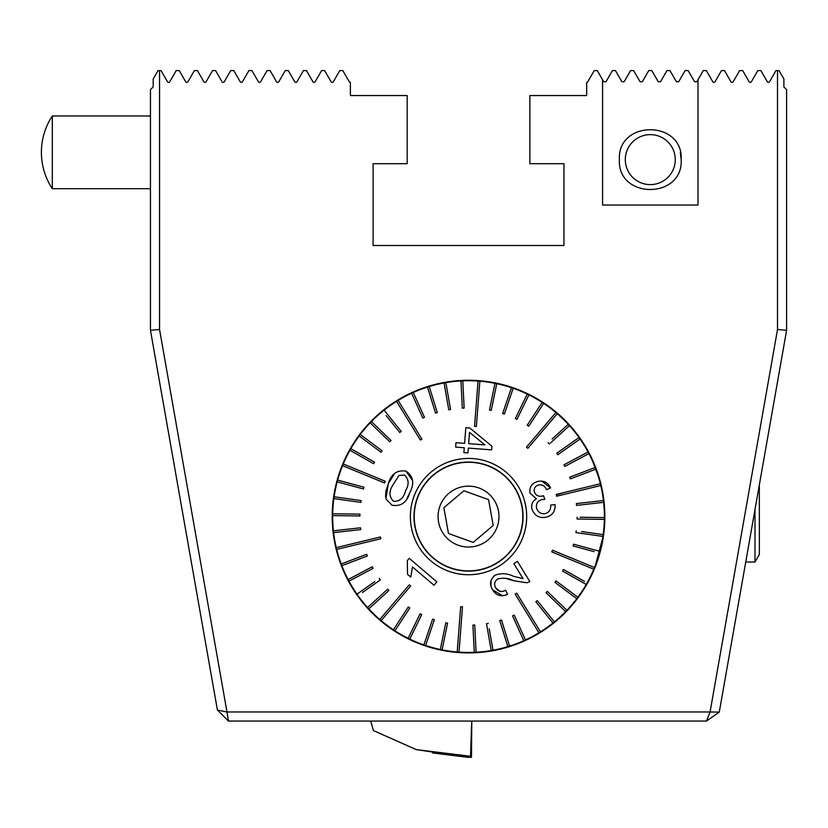 <?xml version="1.0" encoding="UTF-8"?>
<svg xmlns="http://www.w3.org/2000/svg" width="828" height="828" viewBox="0 0 828 828"><rect width="100%" height="100%" fill="white"/><g stroke="black" fill="none" stroke-linecap="round" stroke-linejoin="round"><path stroke-width="1.24" d="M562.077 417.436L558.258 413.969M556.809 412.717L554.863 411.092M681.185 159.618C683.348 119.843 617.284 119.729 619.385 159.618C617.212 199.393 683.255 199.507 681.185 159.618L680.316 152.352M680.989 156.202L680.533 153.304M604.844 516.589A136.32 136.32 0 0 0 468.524 380.269A136.32 136.32 0 0 0 332.214 516.589A136.32 136.32 0 0 0 468.524 652.909A136.32 136.32 0 0 0 604.844 516.589M590.83 456.394L600.207 481.316M706.491 721.064L228.445 721.064L226.986 711.976L710.072 711.976L777.513 329.492L777.513 70.587L779.024 70.587L783.878 78.981L783.878 86.919L786.6 89.641L786.6 330.289L719.273 712.111L710.072 711.976L706.491 721.064L719.273 712.111M603.674 534.412L594.504 568.66M586.628 584.661L582.012 592.113M565.586 612.306L562.067 615.742M558.248 619.22L554.863 622.076M159.545 70.587L159.545 329.492L226.986 711.976L217.412 710.031L150.458 330.289L150.458 89.641L153.18 86.919L153.18 78.981L158.024 70.587L161.056 70.587L167.494 81.734A1.304 1.304 0 0 0 169.761 81.734L176.198 70.587L179.231 70.587L185.669 81.734A1.304 1.304 0 0 0 187.935 81.734L194.373 70.587L197.406 70.587L203.843 81.734A1.304 1.304 0 0 0 206.11 81.734L212.548 70.587L215.58 70.587L222.018 81.734A1.304 1.304 0 0 0 224.284 81.734L230.722 70.587L233.765 70.587L240.203 81.734A1.304 1.304 0 0 0 242.469 81.734L248.907 70.587L251.94 70.587L258.377 81.734A1.304 1.304 0 0 0 260.644 81.734L267.082 70.587L270.114 70.587L276.552 81.734A1.304 1.304 0 0 0 278.819 81.734L285.256 70.587L288.289 70.587L294.727 81.734A1.304 1.304 0 0 0 296.993 81.734L303.431 70.587L306.464 70.587L312.901 81.734A1.304 1.304 0 0 0 315.168 81.734L321.606 70.587L324.638 70.587L331.076 81.734A1.304 1.304 0 0 0 333.342 81.734L339.78 70.587L342.813 70.587L349.25 81.734A1.304 1.304 0 0 0 350.389 82.386L350.389 95.551L407.179 95.551L407.179 163.706L373.107 163.706L373.107 245.502L563.951 245.502L563.951 163.706L529.868 163.706L529.868 95.551L586.669 95.551L586.669 82.386A1.304 1.304 0 0 0 587.797 81.734L594.235 70.587L597.278 70.587L602.577 79.767L602.577 205.054L697.994 205.054L697.994 79.767L703.293 70.587L706.325 70.587L712.763 81.734A1.304 1.304 0 0 0 715.03 81.734L721.467 70.587L724.5 70.587L730.938 81.734A1.304 1.304 0 0 0 733.204 81.734L739.642 70.587L742.675 70.587L749.112 81.734A1.304 1.304 0 0 0 751.379 81.734L757.817 70.587L760.849 70.587L767.287 81.734A1.304 1.304 0 0 0 769.554 81.734L775.991 70.587L777.513 70.587M697.994 79.767L696.855 81.734L694.588 81.734L688.151 70.587L685.118 70.587L678.681 81.734L676.414 81.734L669.976 70.587L666.944 70.587L660.506 81.734L658.239 81.734L651.802 70.587L648.769 70.587L642.331 81.734L640.065 81.734L633.627 70.587L630.594 70.587L624.157 81.734L621.89 81.734L615.452 70.587L612.42 70.587L605.982 81.734L603.715 81.734L602.577 79.767M786.6 330.289L777.513 329.492M159.545 329.492L150.458 330.289M228.445 721.064L217.412 710.031M435.538 752.072L470.521 756.274L471.732 721.064M432.765 752.072L416.256 749.609L470.521 756.274M370.696 721.064L373.418 730.565L416.256 749.609M435.393 752.072L435.383 752.983L432.63 752.983L471.463 757.413L471.794 721.064M432.63 752.983L432.64 752.052M435.383 752.983L471.463 757.413M150.458 115.992L52.309 115.992L52.309 188.701L150.458 188.701M659.181 182.978A24.995 24.995 0 0 1 626.931 168.508A24.995 24.995 0 0 1 641.389 136.268A24.995 24.995 0 0 1 673.64 150.727A24.995 24.995 0 0 1 659.181 182.978M759.338 484.908L759.338 554.501L754.991 562.026L754.991 509.541M423.377 645.209A136.32 136.32 0 0 0 597.154 561.736A136.32 136.32 0 0 0 513.681 387.97A136.32 136.32 0 0 0 339.904 471.432A136.32 136.32 0 0 0 423.377 645.209M405.596 490.642L405.596 490.642C409.301 484.39 408.908 479.184 404.416 475.034L398.992 475.5L392.669 485.322M412.561 480.468L406.062 471.173C413.379 476.297 414.652 483.386 409.901 492.422L409.808 492.65C406.89 502.503 400.959 506.695 392.027 505.215L385.858 498.88L388.363 483.542L385.993 490.849M392.575 485.529C388.798 491.791 389.15 497.059 393.621 501.344C399.789 501.468 403.753 497.98 405.503 490.859M385.268 481.285L384.927 482.124L385.268 481.285L343.268 463.97A135.864 135.864 0 0 0 342.916 464.808A135.864 135.864 0 0 0 342.575 465.657L384.585 482.972L384.927 482.124L384.585 482.972L376.181 479.505M551.779 551.893L552.131 551.044L551.779 551.893L593.79 569.209A135.864 135.864 0 0 0 594.131 568.36A135.864 135.864 0 0 0 594.483 567.522L552.473 550.206L552.131 551.044L552.473 550.206L560.877 553.673M354.28 468.513L343.268 463.97A135.864 135.864 0 0 1 349.954 450.266L373.656 463.732L374.546 462.148L350.844 448.683A135.864 135.864 0 0 0 349.954 450.266L354.694 452.957M355.585 451.384L350.844 448.683A135.864 135.864 0 0 1 359.197 435.932L381.025 452.264L382.112 450.805L360.284 434.472A135.864 135.864 0 0 0 359.197 435.932M364.651 437.743L360.284 434.472A135.864 135.864 0 0 1 370.168 422.86L389.74 441.769M386.107 415.521L399.769 432.516L401.187 431.378L384.109 410.139A135.864 135.864 0 0 0 371.43 421.555L391.044 440.496L371.43 421.555A135.864 135.864 0 0 0 370.168 422.86M384.109 410.139A135.864 135.864 0 0 1 396.571 401.342L420.376 440.051L421.607 439.285M421.918 439.099L398.113 400.39A135.864 135.864 0 0 0 396.571 401.342L402.812 411.495M404.354 410.543L398.113 400.39A135.864 135.864 0 0 1 411.578 393.238L422.839 418.057L424.495 417.312L413.234 392.482A135.864 135.864 0 0 0 411.578 393.238M413.234 392.482A135.864 135.864 0 0 1 427.486 387.069L435.549 413.11L437.287 412.572L429.225 386.531A135.864 135.864 0 0 0 427.486 387.069M437.287 412.572L429.225 386.531A135.864 135.864 0 0 1 444.046 382.95L448.776 409.798L450.567 409.477L445.837 382.629A135.864 135.864 0 0 0 444.046 382.95M445.837 382.629A135.864 135.864 0 0 1 460.989 380.932L462.314 408.163L464.135 408.069L462.8 380.849A135.864 135.864 0 0 0 460.989 380.932M463.069 386.293L462.8 380.849A135.864 135.864 0 0 1 478.046 381.056L474.558 426.358L476.369 426.503L479.857 381.201A135.864 135.864 0 0 0 478.957 381.128A135.864 135.864 0 0 0 478.046 381.056L477.135 392.938M478.946 393.072L479.857 381.201A135.864 135.864 0 0 1 494.958 383.323L489.472 410.026L491.252 410.388L496.738 383.685A135.864 135.864 0 0 0 494.958 383.323M491.252 410.388L496.738 383.685A135.864 135.864 0 0 1 511.456 387.68L502.668 413.493L504.045 413.959M504.387 414.072L513.174 388.27A135.864 135.864 0 0 0 511.456 387.68M511.414 393.435L513.174 388.27A135.864 135.864 0 0 1 527.27 394.076L515.316 418.585L516.951 419.382L515.316 418.585M527.239 425.219L542.164 402.408L527.239 425.219L528.75 426.213L543.685 403.402A135.864 135.864 0 0 0 528.906 394.873L516.951 419.382L528.906 394.873A135.864 135.864 0 0 0 527.27 394.076M543.685 403.402A135.864 135.864 0 0 1 555.888 412.541L526.442 447.141L527.829 448.321L526.442 447.141M527.829 448.321L557.275 413.721A135.864 135.864 0 0 0 556.582 413.131A135.864 135.864 0 0 0 555.888 412.541L548.167 421.607M549.554 422.787L557.275 413.721A135.864 135.864 0 0 1 568.246 424.309L552.141 439.016M550.434 443.032L569.467 425.654A135.864 135.864 0 0 0 568.246 424.309M569.467 425.654A135.864 135.864 0 0 1 579.02 437.536L556.747 453.247L557.793 454.738L580.066 439.016A135.864 135.864 0 0 0 579.02 437.536M580.066 439.016A135.864 135.864 0 0 1 588.056 452.005L563.992 464.808L564.675 466.092M564.841 466.412L588.915 453.609A135.864 135.864 0 0 0 588.056 452.005L583.243 454.562M584.102 456.166L588.915 453.609A135.864 135.864 0 0 1 595.208 467.499L569.726 477.176L570.368 478.874L595.86 469.197A135.864 135.864 0 0 0 595.208 467.499M593.076 470.252L595.86 469.197A135.864 135.864 0 0 1 600.362 483.759L556.199 494.44L556.416 495.33L556.633 496.21L600.797 485.529A135.864 135.864 0 0 0 600.579 484.649A135.864 135.864 0 0 0 600.362 483.759M556.633 496.21L600.797 485.529A135.864 135.864 0 0 1 603.436 500.547L576.35 503.579L603.436 500.547A135.864 135.864 0 0 1 604.388 517.583L580.107 517.241M577.126 517.2L577.106 519.011L604.357 519.394A135.864 135.864 0 0 0 604.388 517.583M598.913 519.322L604.357 519.394A135.864 135.864 0 0 1 603.188 534.598L581.598 531.566M576.195 530.81L575.946 532.601L602.939 536.399A135.864 135.864 0 0 0 603.188 534.598M597.537 535.644L602.939 536.399A135.864 135.864 0 0 1 599.876 551.334L573.566 544.193L599.876 551.334A135.864 135.864 0 0 1 599.389 553.094A135.864 135.864 0 0 1 594.483 567.522M518.939 537.372A54.524 54.524 0 0 1 447.751 567.004A54.524 54.524 0 0 1 418.119 495.806A54.524 54.524 0 0 1 489.307 466.174A54.524 54.524 0 0 1 518.939 537.372M336.261 547.65A135.864 135.864 0 0 0 336.468 548.529A135.864 135.864 0 0 0 336.685 549.409L380.849 538.728L380.642 537.848L380.425 536.968L336.261 547.65A135.864 135.864 0 0 1 333.612 532.632L360.708 529.589L360.501 527.788L333.415 530.82A135.864 135.864 0 0 1 332.67 515.596L359.921 515.979L359.952 514.157L332.69 513.774A135.864 135.864 0 0 1 333.86 498.58L360.677 502.348M409.229 584.858L379.783 619.458A135.864 135.864 0 0 0 381.159 620.638L410.616 586.038L409.229 584.858L410.616 586.038L404.726 592.951M458.112 640.096L457.191 651.978A135.864 135.864 0 0 0 458.101 652.05A135.864 135.864 0 0 0 459.002 652.112L462.49 606.81L460.678 606.676L457.191 651.978A135.864 135.864 0 0 1 442.09 649.856L447.575 623.153L445.795 622.791L440.31 649.494A135.864 135.864 0 0 1 425.602 645.488L434.389 619.686L432.661 619.096L423.884 644.909A135.864 135.864 0 0 1 409.788 639.092L421.731 614.593L420.096 613.796L408.152 638.295A135.864 135.864 0 0 1 394.894 630.77L409.819 607.959L408.297 606.955L393.372 629.766A135.864 135.864 0 0 1 381.159 620.638M516.682 593.127L515.13 594.08L516.682 593.127L540.487 631.826L516.682 593.127M515.13 594.08L538.935 632.778A135.864 135.864 0 0 0 539.711 632.313A135.864 135.864 0 0 0 540.487 631.826A135.864 135.864 0 0 0 554.367 621.9L537.279 600.652L535.861 601.79L552.949 623.039M550.651 505.07L555.07 504.604L550.651 505.07C551.044 509.386 549.326 512.211 545.486 513.567C541.057 514.302 538.065 512.46 536.544 508.03C535.892 503.662 537.631 500.857 541.729 499.605L544.865 499.346L543.478 495.703L542.806 495.92L543.478 495.703M541.709 481.099L550.589 487.94L549.771 488.303M546.49 489.731C545.041 485.995 542.423 484.401 538.666 484.98C542.392 484.38 545 485.974 546.49 489.731L550.589 487.94C547.919 482.434 543.696 480.271 537.91 481.441C532.042 483.003 529.371 486.854 529.899 492.97L536.409 498.87C532.476 501.023 530.996 504.418 531.969 509.044C534.557 515.834 539.349 518.525 546.366 517.117C552.535 515.399 555.443 511.228 555.07 504.604M544.586 498.611L544.865 499.346M465.564 430.85L464.611 443.353L458.495 442.876M491.946 446.261L469.859 428.024L491.946 446.261L491.718 449.149M468.317 448.083L491.666 449.873L468.317 448.083L467.944 452.947L463.887 452.637L467.944 452.947M464.27 447.772L463.887 452.637L464.27 447.772L455.638 447.099L464.27 447.772M455.638 447.099L455.98 442.68L464.611 443.353L465.802 427.724L469.859 428.024M414.756 494.419A58.167 58.167 0 0 1 490.693 462.811A58.167 58.167 0 0 1 522.302 538.749A58.167 58.167 0 0 1 446.364 570.357A58.167 58.167 0 0 1 414.756 494.419M573.566 544.193L573.09 545.942L594.131 551.655M556.292 494.802L565.038 492.308M562.253 451.591L557.793 454.738M422.239 412.344L424.495 417.312M394.821 473.181L388.363 483.542C391.251 473.864 397.15 469.735 406.062 471.173M407.086 498.249L409.808 492.65M385.91 491.221L385.517 496.966M360.863 502.368L361.111 500.567L334.119 496.779A135.864 135.864 0 0 1 337.182 481.844L363.492 488.986L363.968 487.237L337.658 480.085A135.864 135.864 0 0 1 342.575 465.657M333.86 498.58A135.864 135.864 0 0 1 334.119 496.779L339.511 497.535M332.67 515.596A135.864 135.864 0 0 1 332.69 513.774L359.952 514.157M339.532 531.969L333.612 532.632A135.864 135.864 0 0 1 333.415 530.82L360.501 527.788M371.596 539.1L380.425 536.968M348.267 546.615L336.685 549.409A135.864 135.864 0 0 0 341.198 563.982L366.68 554.294L341.198 563.982A135.864 135.864 0 0 0 341.84 565.679L367.332 556.002L366.68 554.294M374.805 581.587L356.982 594.152A135.864 135.864 0 0 1 348.992 581.173L373.066 568.37L372.207 566.766L348.143 579.569A135.864 135.864 0 0 1 341.84 565.679M379.255 578.441L380.311 579.931L379.255 578.441M362.488 592.496L380.311 579.931M387.494 610.391L379.783 619.458A135.864 135.864 0 0 1 368.812 608.87L388.943 590.488L387.711 589.143L367.58 607.524A135.864 135.864 0 0 1 356.982 594.152M368.812 608.87A135.864 135.864 0 0 1 367.58 607.524L371.606 603.85M397.875 626.206L394.894 630.77A135.864 135.864 0 0 1 393.372 629.766M409.788 639.092A135.864 135.864 0 0 1 408.152 638.295L410.543 633.399M425.602 645.488A135.864 135.864 0 0 1 423.884 644.909L425.633 639.744M442.09 649.856A135.864 135.864 0 0 1 440.31 649.494L441.407 644.153M459.923 640.241L459.002 652.112A135.864 135.864 0 0 0 476.069 652.236L474.734 625.016L472.923 625.099L474.247 652.329M473.192 630.543L472.923 625.099M475.8 646.792L476.069 652.236A135.864 135.864 0 0 0 491.221 650.539L486.491 623.691L491.221 650.539A135.864 135.864 0 0 0 493.012 650.228L489.224 628.752M512.635 616.032L523.824 640.686A135.864 135.864 0 0 1 509.562 646.109L501.509 620.058L499.77 620.596L507.833 646.637A135.864 135.864 0 0 1 493.012 650.228M501.509 620.058L503.113 625.275M532.694 622.635L538.935 632.778A135.864 135.864 0 0 1 525.48 639.94L514.219 615.111L512.563 615.866L514.219 615.111L516.465 620.079M550.941 617.657L554.367 621.9A135.864 135.864 0 0 0 565.617 611.623L561.705 607.835M566.88 610.308L547.277 591.378L546.014 592.682L565.617 611.623A135.864 135.864 0 0 0 577.851 597.247L556.033 580.914L555.153 582.084M562.667 571.113L586.203 584.485A135.864 135.864 0 0 1 577.851 597.247M584.516 581.432L563.402 569.447L562.502 571.02M582.777 564.665L593.79 569.209A135.864 135.864 0 0 1 586.203 584.485M491.666 588.025L492.639 589.857C489.224 584.247 490.093 579.331 495.268 575.108C501.437 572.955 507.523 573.359 513.536 576.319L523.048 578.627L513.836 563.63L517.438 561.415L529.858 581.608L517.438 561.415L513.836 563.63L515.678 566.631M505.784 578.41L513.753 580.749C508.495 578.13 503.103 577.551 497.556 579.01C494.378 581.556 493.798 584.558 495.796 588.035C498.28 591.678 501.551 592.413 505.608 590.25L507.585 594.338L505.608 590.25M500.102 591.368L495.796 588.035M507.585 594.338C501.23 597.091 496.241 595.601 492.639 589.857L502.648 595.787M495.268 575.108L493.695 576.278M491.076 580.325L490.973 586.12M429.67 581.566L433.975 585.23L434.545 584.558M407.5 574.353L410.771 577.126L407.5 574.353L407.366 560.515L409.218 558.341L407.366 560.515M436.842 581.856L409.218 558.341L436.842 581.856L433.975 585.23L412.447 566.911L410.771 577.126M548.115 442.69L549.337 444.036M576.35 503.579L576.547 505.39L603.643 502.348M554.936 582.374L576.764 598.706M523.824 640.686A135.864 135.864 0 0 0 525.48 639.94M488.272 623.38L486.491 623.691M507.833 646.637A135.864 135.864 0 0 0 509.562 646.109M348.143 579.569A135.864 135.864 0 0 0 348.992 581.173M337.658 480.085A135.864 135.864 0 0 0 337.182 481.844M389.781 441.8L391.044 440.496M529.858 581.608L526.981 582.777L513.753 580.749M542.806 495.92C538.759 496.997 535.913 495.63 534.277 491.811C533.801 488.23 535.261 485.953 538.666 484.98M484.897 444.905L469.528 432.371L468.658 443.663L484.897 444.905M448.497 533.522L460.834 537.962L448.497 533.522L443.839 507.709L448.186 531.824M463.877 490.766L443.839 507.709L463.877 490.766L476.214 495.206L463.877 490.766M450.07 567.894A54.524 54.524 0 0 0 519.839 535.043A54.524 54.524 0 0 0 486.978 465.284M450.153 567.687A54.296 54.296 0 0 0 519.622 534.971A54.296 54.296 0 0 0 486.905 465.491A54.296 54.296 0 0 0 417.436 498.208A54.296 54.296 0 0 0 450.153 567.687M478.832 487.94A30.439 30.439 0 0 0 439.875 506.281A30.439 30.439 0 0 0 458.226 545.238A30.439 30.439 0 0 0 497.173 526.887A30.439 30.439 0 0 0 478.832 487.94M488.561 499.646L476.214 495.206L488.561 499.646L493.209 525.469L473.181 542.402L460.834 537.962L473.181 542.402L491.894 526.587M493.209 525.469L488.862 501.354M441.873 753.78L450.97 753.977M470.583 754.391L471.587 754.411M439.068 753.78L468.648 757.413M52.309 115.992A66.033 66.033 0 0 0 52.309 188.701M745.738 562.026L754.991 562.026"/></g></svg>

